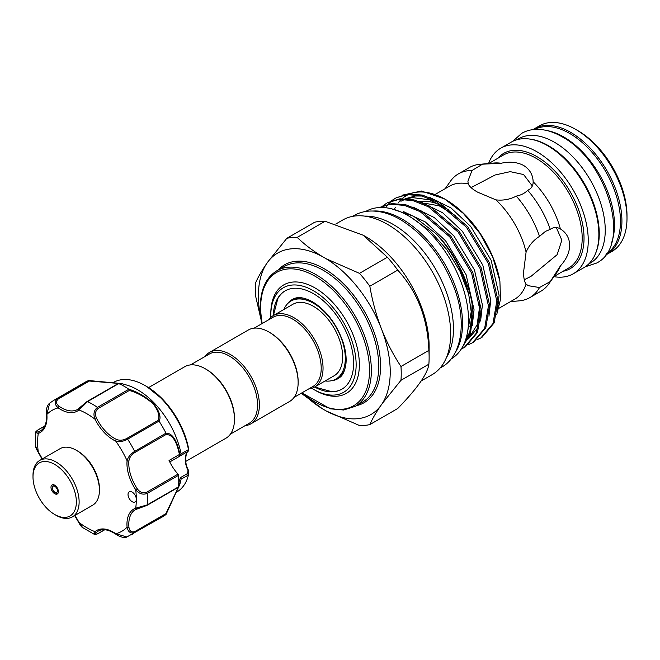 <?xml version="1.0" encoding="UTF-8"?>
<svg xmlns="http://www.w3.org/2000/svg" width="660" height="660" viewBox="0 0 660 660"><rect width="100%" height="100%" fill="white"/><g stroke="black" fill="none" stroke-linecap="round" stroke-linejoin="round"><path stroke-width="0.99" d="M529.765 139.07A71.758 41.431 60 0 1 548.51 145.744A71.758 41.431 60 0 1 595.666 253.209M516.904 139.722L518.628 138.732A71.758 41.431 60 0 1 554.507 142.288A71.758 41.431 60 0 1 601.384 205.524A71.758 41.431 60 0 1 590.386 263.026L588.67 264.016M547.09 130.589A71.758 41.431 60 0 1 563.731 136.958A71.758 41.431 60 0 1 611.671 242.443M534.781 129.426A71.758 41.431 60 0 1 569.729 133.493A71.758 41.431 60 0 1 616.357 195.888A71.758 41.431 60 0 1 606.523 253.688M373.147 211.027A85.231 49.211 60 0 1 402.278 219.178A85.231 49.211 60 0 1 455.037 352.869M365.673 211.48A85.231 49.211 60 0 1 408.268 215.713A85.231 49.211 60 0 1 463.947 290.804A85.231 49.211 60 0 1 450.912 359.106M76.362 450.302L77.748 451.102A30.665 17.704 60 0 1 98.307 480.067A30.665 17.704 60 0 1 99.429 488.647L99.429 490.248A32.62 18.835 -120 0 0 98.241 481.115A32.62 18.835 -120 0 0 76.362 450.302A32.62 18.835 -120 0 0 60.052 448.685L39.757 460.399A32.62 18.835 60 0 1 77.938 492.838A32.62 18.835 60 0 1 72.377 516.904A32.62 18.835 60 0 1 56.067 515.287L54.681 514.486A30.665 17.704 -120 0 0 75.24 493.383A30.665 17.704 -120 0 0 51.2 462.726A30.665 17.704 -120 0 0 33 476.933A30.665 17.704 -120 0 0 34.122 485.521A30.665 17.704 -120 0 0 54.681 514.486M72.377 516.904L92.672 505.18A32.62 18.835 -120 0 0 99.429 490.248M51.183 488.779A5.222 3.011 60 0 1 52.074 484.927A5.222 3.011 60 0 1 58.179 490.116A5.222 3.011 60 0 1 57.288 493.969A5.222 3.011 60 0 1 51.183 488.779M33 476.933L33 475.332A32.62 18.835 60 0 1 39.757 460.399M88.836 380.507L122.512 383.831L118.891 383.501L87.532 401.61L78.961 409.942A33.272 19.206 60 0 1 58.196 407.88C54.499 404.588 54.219 401.503 57.37 398.623A77.632 44.822 60 0 0 53.691 400.381L85.057 382.264A77.632 44.822 60 0 1 88.663 380.539L118.462 383.278C123.841 384.054 124.022 384.145 119.006 383.551A77.632 44.822 60 0 1 128.749 389.177C136.983 391.636 145.282 396.437 153.656 403.59C159.497 411.452 161.304 417.326 159.093 421.204L157.798 420.552C160.141 416.831 158.598 411.238 153.178 403.755C145.142 397.015 137.181 392.593 129.31 390.472L98.241 408.416C95.254 410.924 94.718 414.249 96.624 418.407L94.982 419.191C93.068 414.224 93.901 410.281 97.482 407.36A1.303 0.751 60 0 1 97.754 407.591A1.303 0.751 60 0 1 98.241 408.416M159.011 421.088L127.644 439.197C123.445 441.466 119.476 442.109 115.748 441.111A33.272 19.206 60 0 1 104.272 432.564A33.272 19.206 60 0 1 94.982 419.191A69.803 40.301 -120 0 0 78.961 409.942A1.303 1.056 -130.4 0 1 79.167 408.325L86.773 401.791A1.303 0.751 60 0 1 86.963 401.593A1.303 0.751 60 0 1 87.532 401.61A77.632 44.822 60 0 1 97.482 407.36L128.849 389.251L129.31 390.472M122.554 383.848L127.067 385.176A63.277 36.539 60 0 1 154.844 403.664A63.277 36.539 60 0 1 181.079 453.799L188.743 449.46A1.303 0.569 -10.1 0 0 188.743 449.41L188.158 451.25A1.303 1.056 -134 0 1 187.993 451.374L179.495 456.25M133.774 493.399A5.874 3.391 -120 0 0 129.244 491.824A5.874 3.391 -120 0 0 130.589 500.42A5.874 3.391 -120 0 0 135.118 501.996A5.874 3.391 -120 0 0 136.331 499.306A5.874 3.391 -120 0 0 133.774 493.399M96.624 418.407A31.969 18.455 -120 0 0 105.55 431.252A31.969 18.455 -120 0 0 116.573 439.461C119.757 440.698 123.148 440.368 126.736 438.487A1.303 0.751 60 0 1 127.413 438.892A1.303 0.751 60 0 1 127.644 439.197A77.632 44.822 60 0 1 134.681 451.39L165.99 433.15C172.334 433.076 176.979 440.204 179.916 454.55L181.079 453.799M188.438 449.435A63.277 36.539 -120 0 0 162.22 399.399A63.277 36.539 -120 0 0 145.101 385.58A63.277 36.539 -120 0 0 113.454 382.445L112.876 382.784M159.093 421.204A77.632 44.822 60 0 1 165.99 433.15M176.154 492.393L176.74 492.055A63.277 36.539 -120 0 0 188.438 475.109L181.104 479.135L179.941 483.904L178.91 482.419L180.328 477.691L181.104 479.135L179.941 483.904A1.303 1.031 16 0 1 179.932 483.937L179.932 483.937A1.303 1.031 16 0 1 179.545 484.432L178.761 482.501M188.174 470.201L188.768 471.702L188.438 475.109L187.588 473.501L187.993 470.522A19.569 11.302 60 0 1 187.993 451.374L188.743 449.46A61.05 35.252 -120 0 0 163.193 399.82A61.05 35.252 -120 0 0 146.677 386.488L145.101 385.58M148.541 387.61L184.668 366.754A41.267 23.826 60 0 1 205.301 368.8L206.225 369.336A39.955 23.067 60 0 1 234.473 418.275L234.473 419.339A41.267 23.826 60 0 1 225.926 438.223L185.782 461.406M205.301 368.8A41.267 23.826 60 0 1 234.473 419.339M268.958 332.046L269.882 332.582A39.955 23.067 -120 0 1 298.138 381.521L298.138 382.585A41.267 23.826 -120 0 0 268.958 332.046A41.267 23.826 -120 0 0 248.325 330L209.575 352.374A41.267 23.826 -120 0 0 205.078 356.474M245.041 425.683A41.267 23.826 -120 0 0 250.841 423.844L289.591 401.47A41.267 23.826 -120 0 0 298.138 382.585M250.841 423.844A41.267 23.826 -120 0 0 259.388 404.959A41.267 23.826 -120 0 0 241.378 363.429A41.267 23.826 -120 0 0 209.575 352.374M230.422 434.123L249.265 423.25A39.955 23.067 -120 0 0 257.54 404.959A39.955 23.067 -120 0 0 240.1 364.741A39.955 23.067 -120 0 0 209.311 354.04L190.468 364.914M254.125 328.16L272.968 317.287A39.955 23.067 60 0 1 303.757 327.987A39.955 23.067 60 0 1 321.205 368.206A39.955 23.067 60 0 1 312.923 386.496L294.088 397.37M268.744 319.721A41.267 23.826 60 0 1 273.24 315.62A41.267 23.826 60 0 1 305.036 326.675A41.267 23.826 60 0 1 323.045 368.206A41.267 23.826 60 0 1 314.498 387.09A41.267 23.826 60 0 1 308.698 388.93M273.24 315.62L292.842 304.301A41.267 23.826 60 0 1 324.637 315.356A41.267 23.826 60 0 1 342.655 356.887A41.267 23.826 60 0 1 334.108 375.771L314.498 387.09M283.849 309.499A45.012 25.987 60 0 1 290.969 301.051A45.012 25.987 60 0 1 325.652 313.112A45.012 25.987 60 0 1 345.304 358.413A45.012 25.987 60 0 1 335.981 379.022A45.012 25.987 60 0 1 325.108 380.968M290.969 301.051L292.578 300.118A45.012 25.987 60 0 1 303.996 298.254M331.576 380.721A45.705 26.383 -120 0 0 339.702 377.503C342.738 375.532 344.809 371.068 345.914 364.114C346.582 358.108 345.799 351.293 343.563 343.662C337.21 324.753 326.906 310.81 312.65 301.843C304.804 297.66 298.634 296.571 294.146 298.592A45.705 26.383 -120 0 0 287.29 304.021M314.663 386.999L331.584 391.636A56.76 32.769 -120 0 0 342.037 389.078M270.839 317.377A60.349 34.84 60 0 1 270.806 315.397A60.349 34.84 60 0 1 313.475 290.763A60.349 34.84 60 0 1 356.144 364.675A60.349 34.84 60 0 1 313.475 389.309A60.349 34.84 60 0 1 311.784 388.295M270.806 315.397L270.806 313.541A62.626 36.16 60 0 1 315.084 287.974A62.626 36.16 60 0 1 359.37 364.675A62.626 36.16 60 0 1 315.084 390.241L313.475 389.309M273.355 315.554A56.76 32.769 60 0 1 285.095 290.887A56.76 32.769 60 0 1 328.837 306.091A56.76 32.769 60 0 1 353.611 363.206A56.76 32.769 60 0 1 341.855 389.194A56.76 32.769 60 0 1 314.622 387.024M532.331 185.98L523.594 174.545L510.221 171.649L495.14 174.974L471.058 187.605M510.428 301.653L519.445 300.828A71.437 41.242 -120 0 0 529.84 297.611L540.82 291.266A71.437 41.242 -120 0 0 548.807 283.874A71.437 41.242 -120 0 0 550.267 281.589L539.517 287.537L528.206 285.689L526.086 284.08C524.411 281.919 523.586 277.893 523.594 271.994L526.086 252.12C529.031 245.388 533.511 240.141 539.517 236.362L545.473 231.355L550.267 229.375A71.437 41.242 -120 0 0 527.711 190.294C524.758 193.273 520.946 195.212 516.277 196.119C509.982 199.435 503.201 200.689 495.916 199.873L477.469 192.093C472.337 189.139 469.268 186.409 468.245 183.892L467.915 181.252L471.966 170.536L482.493 164.191L501.13 163.251C509.693 161.353 517.184 162.088 523.594 165.454C529.732 169.315 532.917 174.743 533.148 181.739L533.148 182.077M524.279 279.782L531.061 276.301L557.139 254.669L561.85 240.224L556.314 227.535M497.293 311.363L499.1 295.292L491.164 260.296L470.679 226.421L450.986 207.925L429.586 197.365M488.944 316.189L490.751 300.118L482.815 265.122L462.33 231.248L442.637 212.743L421.237 202.191M465.399 340.461L466.216 340.082M468.443 338.827L478.302 327.261M480.595 321.007L482.402 304.936L474.466 269.94L453.981 236.065L434.288 217.561L412.888 207.009M465.341 340.642L467.42 339.215M468.79 338.085L477.139 324.852L479.638 306.537L479.284 300.647M466.108 338.266L469.953 332.079M472.246 325.825L474.053 309.754L466.117 274.758L445.632 240.883L425.32 221.95L403.351 211.53M467.305 333.432L471.289 311.355L470.935 305.464M422.26 196.02L415.222 196.012L405.628 198.643M404.324 199.312L403.689 199.666M448.47 209.698L429.586 199.79L412.45 197.612L406.816 198.726M404.976 199.345L400.917 201.259M305.316 395.695A93.225 53.823 -120 0 0 322.567 408.862L326.057 410.875A93.225 53.823 -120 0 0 380.515 406.015L382.255 403.532A93.225 53.823 -120 0 0 390.233 371.836A93.225 53.823 -120 0 0 382.255 330.932C387.387 343.513 393.632 355.369 400.975 366.498A103.075 59.515 -120 0 1 401.222 373.535A103.075 59.515 -120 0 1 400.975 380.3L428.876 364.188A103.075 59.515 60 0 0 429.124 357.431L429.124 346.186A89.314 51.562 -120 0 0 365.97 236.808L363.223 235.224L325.091 221.273A103.075 59.515 60 0 0 314.738 222.197L286.836 238.309A103.075 59.515 -120 0 1 297.19 237.386L325.091 221.273M382.255 330.932L380.515 326.436A93.225 53.823 -120 0 0 326.057 258.695L322.567 256.682A93.225 53.823 -120 0 0 268.117 261.541L266.376 264.025C261.632 270.955 258.076 277.15 255.692 282.62A103.075 59.515 -120 0 0 255.445 289.377A103.075 59.515 -120 0 0 255.692 296.423L261.764 322.732M326.057 410.875L359.477 425.527A103.075 59.515 -120 0 0 369.831 424.603L397.733 408.499C417.26 388.476 427.639 373.709 428.876 364.188M575.726 129.418L578.036 130.754A69.25 39.98 -120 0 1 627 215.564L627 218.229A72.509 41.869 -120 0 0 575.726 129.418A72.509 41.869 -120 0 0 539.467 125.829L534.394 128.758A72.509 41.869 -120 0 0 533.049 129.599M605.509 255.107A72.509 41.869 -120 0 0 606.911 254.356L611.985 251.427A72.509 41.869 -120 0 0 627 218.229M606.911 254.356A72.509 41.869 -120 0 0 621.926 221.158A72.509 41.869 -120 0 0 590.271 148.186A72.509 41.869 -120 0 0 534.394 128.758M553.905 276.664A72.509 41.869 -120 0 0 573.235 273.801L583.844 267.671A72.509 41.869 -120 0 0 598.859 234.473A72.509 41.869 -120 0 0 567.204 161.502A72.509 41.869 -120 0 0 511.327 142.073L500.717 148.203A72.509 41.869 -120 0 0 488.573 163.507M573.235 273.801A72.509 41.869 -120 0 0 588.25 240.603A72.509 41.869 -120 0 0 556.594 167.632A72.509 41.869 -120 0 0 500.717 148.203M550.267 229.375C553.534 227.032 556.916 226.891 560.406 228.946C566.33 232.617 569.44 238.087 569.729 245.355C569.448 252.582 566.338 259.438 560.406 265.914L550.267 281.589M548.807 283.874L557.057 272.2A65.241 37.669 -120 0 0 560.406 265.914M498.935 308.294L514.701 299.195A65.241 37.669 -120 0 0 526.086 284.08M461.876 348.067L470.365 333.993L472.906 314.845C473.146 289.855 456.53 253.762 435.707 233.442A81.873 47.272 -120 0 1 468.707 294.236L459.929 271.186L446.655 249.422L430.106 231.008L411.757 217.841M468.707 294.236L471.743 315.513L469.681 333.085L462.652 346.706M480.892 337.92L482.056 337.252L494.167 322.872L497.954 300.382L489.497 262.878L467.618 226.578L437.968 201.308L422.367 195.079L408.325 193.957L396 197.851L407.171 194.626L421.204 195.748L436.813 201.976L466.455 227.246L488.342 263.546L496.79 301.051L493.004 323.54L480.892 337.92L477.122 339.702M472.543 342.738L473.698 342.07L485.818 327.69L489.605 305.2L481.148 267.696L459.261 231.396L429.619 206.126L414.018 199.898L399.976 198.775L387.651 202.669L398.822 199.444L412.855 200.574L428.464 206.803L458.106 232.064L479.993 268.364L488.441 305.869L484.654 328.358L472.543 342.738L468.773 344.528M379.244 207.553L390.472 204.262L404.506 205.392L420.115 211.621L449.757 236.89L471.644 273.19L480.092 310.687L476.305 333.185L464.194 347.564L465.349 346.888L477.469 332.508L481.255 310.018L472.799 272.522L450.912 236.214L421.27 210.952L405.669 204.724L391.627 203.593L379.178 207.562M464.194 347.564L461.299 349M395.431 198.19L392.024 200.607M391.504 201.044L388.451 204.072M387.989 204.608L385.646 207.743M391.397 200.855L394.845 198.52M383.048 205.672L386.496 203.338M446.424 357.572A85.429 49.327 -120 0 0 453.453 328.969A85.429 49.327 -120 0 0 364.765 216.133M421.228 380.952L432.168 374.641A89.314 51.562 -120 0 0 450.664 333.754A89.314 51.562 -120 0 0 411.683 243.87A89.314 51.562 -120 0 0 342.853 219.945L335.775 224.037M496.724 314.548L500.503 299.335L499.892 281.077L492.657 256.888L480.002 233.467L463.337 213.386L444.493 198.883L421.402 191.012L401.948 195.244M499.892 281.077A78.614 45.383 -120 0 0 445.64 199.551L444.493 198.883M445.071 199.221A78.614 45.383 -120 0 0 410.215 193.817M408.54 194.51A78.614 45.383 -120 0 0 402.179 198.619M401.453 199.279A78.614 45.383 -120 0 0 398.013 203.131M395.381 207.298A78.614 45.383 -120 0 0 394.441 209.162M529.84 297.611A71.437 41.242 -120 0 0 539.517 287.537M471.966 170.536A71.437 41.242 -120 0 0 458.403 173.877A71.437 41.242 -120 0 0 450.417 181.269L445.195 188.661M468.245 183.892A65.241 37.669 -120 0 0 449.46 186.194L435.254 194.395M482.493 164.191A71.437 41.242 -120 0 0 479.779 164.315A71.437 41.242 -120 0 0 469.384 167.541L458.403 173.877M539.517 236.362A71.437 41.242 -120 0 0 516.277 196.119M501.13 163.251A65.241 37.669 -120 0 0 494.018 163.012L479.779 164.315M266.376 264.025A93.225 53.823 -120 0 0 261.187 319.275M391.405 208.758L413.531 216.183L435.707 233.442M526.086 252.12A65.241 37.669 -120 0 0 495.916 199.873M560.109 228.773L560.406 228.946A65.241 37.669 -120 0 0 533.148 181.739C533.189 185.782 531.374 188.636 527.711 190.294M429.124 357.431A103.075 59.515 60 0 0 428.876 350.386C427.696 318.409 417.318 291.654 397.733 270.113A103.075 59.515 60 0 0 387.379 257.235L363.223 235.224M397.733 270.113L369.831 286.226A103.075 59.515 -120 0 0 359.477 273.347L387.379 257.235M297.19 237.386C304.359 244.357 312.815 250.792 322.567 256.682M326.057 258.695L359.477 273.347M428.876 350.386L400.975 366.498M369.831 286.226C372.215 300.135 375.771 313.533 380.515 326.436M400.975 380.3L382.255 403.532M380.515 406.015C375.787 412.904 372.232 419.108 369.831 424.603M322.567 408.862L301.199 393.261M268.117 261.541L286.836 238.309M285.285 290.779A56.76 32.769 -120 0 0 277.843 298.559L273.397 315.529M344.924 369.138A45.012 25.987 60 0 1 337.598 378.089L335.981 379.022M178.538 486.89L179.404 484.704A1.303 1.27 19.7 0 0 179.916 483.986C178.843 487.228 170.47 503.638 165.99 514.478A77.632 44.822 60 0 1 162.698 516.731L126.893 536.959L115.748 533.726A1.303 0.668 125 0 0 115.921 534.27C119.666 536.976 125.136 538.279 126.893 536.959M134.838 452.529C131.423 454.69 129.442 457.462 128.923 460.845A31.969 18.455 -120 0 0 137.181 488.647C139.813 492.377 142.972 493.573 146.644 492.244L178.01 474.136A31.969 18.455 60 0 1 169.042 460.474L179.404 454.492C176.665 440.863 172.169 434.231 165.907 434.593L134.838 452.529A1.303 0.751 60 0 0 134.681 451.39C130.614 453.882 128.081 457.001 127.083 460.738A1.303 0.825 5.5 0 0 128.923 460.845M136.909 508.909A31.969 18.455 -120 0 0 135.415 509.627A31.969 18.455 -120 0 0 128.923 527.068C129.442 531.11 131.414 532.612 134.838 531.572L165.907 513.637L178.39 487.228M135.415 509.627L146.908 505.42A1.303 0.751 -120 0 1 146.644 505.486L137.181 508.81A1.303 1.056 -109.6 0 1 135.679 508.175L147.18 504.925L178.546 486.808A1.303 0.751 60 0 1 178.282 487.311L146.908 505.42A1.303 0.751 -120 0 0 147.18 504.925A77.632 44.822 60 0 0 147.18 493.424C142.849 495.058 139.021 493.812 135.679 489.67L137.181 488.647M165.99 514.478L134.681 532.538C130.614 533.816 128.081 532.034 127.083 527.183A33.272 19.206 60 0 1 135.679 508.175A69.803 40.301 -120 0 0 136.331 499.306A69.803 40.301 -120 0 0 135.679 489.67A33.272 19.206 60 0 1 127.083 460.738A69.803 40.301 -120 0 0 115.748 441.111A1.303 0.825 114.5 0 1 116.573 439.461M178.01 474.136A1.303 0.751 60 0 1 178.546 475.315A77.632 44.822 60 0 1 178.546 486.808M49.657 403.153L46.868 414.43A1.303 0.668 175 0 1 46.489 414.01C46.093 408.771 47.149 405.157 49.657 403.153M117.843 383.856L118.891 383.501L117.843 383.856C122.801 384.277 122.801 384.12 117.843 383.369L89.347 381.034L88.663 380.539M35.64 446.168L38.098 452.125C36.283 448.948 35.467 446.96 35.64 446.168L35.623 432.589L38.272 433.43A1.303 1.056 -109.6 0 1 38.61 431.739A31.969 18.455 -120 0 0 40.375 430.922C44.929 428.266 46.967 422.623 46.489 414.01M74.86 515.468A33.272 19.206 60 0 1 78.961 522.423L82.64 527.579L94.397 534.385L94.982 531.671A1.303 1.056 49.6 0 0 96.624 532.224C94.718 534.22 95.254 534.625 98.241 533.428L104.61 529.749M44.748 426.063L38.379 429.734C35.846 431.722 35.92 432.391 38.61 431.739M58.286 398.97A1.303 0.751 60 0 0 57.37 398.623L88.729 380.515L89.347 381.034L58.286 398.97C55.663 401.412 55.976 403.87 59.218 406.346A31.969 18.455 -120 0 0 77.575 409.447A31.969 18.455 -120 0 0 78.944 408.507M178.91 456.646L179.941 454.74L179.091 456.563L169.752 461.959M179.545 455.012L179.404 454.492L179.916 454.55M181.104 454.022L180.328 455.573M188.471 449.773L187.588 451.382M178.662 485.133L179.545 484.432M188.743 471.801L187.993 470.522L188.43 470.176C183.463 461.785 186.549 451.069 188.158 451.25A1.303 1.056 -134 0 0 188.29 451.077M121.605 384.029L118.891 383.501M42.24 458.972A33.272 19.206 60 0 0 38.272 451.943A69.803 40.301 -120 0 1 38.272 433.43A33.272 19.206 60 0 0 46.868 414.43A69.803 40.301 -120 0 1 58.196 407.88A1.303 0.668 -55 0 1 59.218 406.346M166.048 433.282L165.907 434.593M128.923 527.068A1.303 0.668 175 0 1 127.083 527.183A69.803 40.301 -120 0 1 115.748 533.726A33.272 19.206 60 0 0 94.982 531.671A69.803 40.301 -120 0 1 78.961 522.423L78.713 522.472C80.404 525.492 81.708 527.191 82.64 527.579M165.907 513.637L166.048 514.429L165.907 513.637M179.949 483.879L166.106 514.346M52.503 488.854A3.589 2.071 -120 0 0 55.721 492.558A3.589 2.071 -120 0 0 57.321 489.778A3.589 2.071 -120 0 0 54.103 486.073A3.589 2.071 -120 0 0 52.503 488.854M126.736 438.487L157.798 420.552M355.154 406.37L362.53 402.113A78.284 45.202 -120 0 0 378.749 366.275A78.284 45.202 -120 0 0 344.578 287.488A78.284 45.202 -120 0 0 284.245 266.516L276.87 270.773A78.284 45.202 60 0 1 337.194 291.753A78.284 45.202 60 0 1 371.365 370.532A78.284 45.202 60 0 1 355.154 406.37L343.612 410L330.289 408.82L301.892 392.865M302.164 392.708A76.981 44.443 -120 0 0 369.517 370.532A76.981 44.443 -120 0 0 315.084 276.251A76.981 44.443 -120 0 0 260.65 307.675A76.981 44.443 -120 0 0 262.21 323.499M277.992 270.122A79.588 45.953 60 0 1 341.055 281.399A79.588 45.953 60 0 1 380.589 366.275A79.588 45.953 60 0 1 356.276 405.718M446.317 208.197A68.5 39.55 -120 0 0 419.529 201.547M563.038 271.285A66.544 38.42 -120 0 0 584.026 238.169A66.544 38.42 -120 0 0 550.588 166.848A66.544 38.42 -120 0 0 497.797 158.285M554.029 276.482L568.672 268.034A65.241 37.669 -120 0 0 582.186 238.169A65.241 37.669 -120 0 0 553.707 172.516A65.241 37.669 -120 0 0 503.431 155.034L488.788 163.49M468.295 326.246A68.5 39.55 -120 0 0 469.805 326.155M134.838 531.572A1.303 0.751 60 0 1 134.681 532.538A77.632 44.822 60 0 1 131.323 534.847M178.546 475.315L147.18 493.424A1.303 0.751 -120 0 0 146.644 492.244M115.921 534.27C108.702 529.543 102.795 528.487 98.216 531.102A31.969 18.455 -120 0 0 96.624 532.224M180.328 477.691L187.588 473.501M37.909 430.023A1.303 0.751 60 0 1 38.107 429.8L38.107 429.8A1.303 0.751 60 0 1 38.379 429.734M77.575 409.447L86.963 401.593L118.148 383.584M98.241 533.428A1.303 0.751 60 0 1 98.051 533.635L98.051 533.635A1.303 0.751 60 0 1 97.754 533.692M512.729 141.331L521.672 133.353C526.202 130.771 531.201 129.434 536.679 129.344C544.937 129.294 553.377 131.777 562.023 136.777C607.093 160.462 632.626 245.33 596.566 263.076L585.189 266.83M352.654 216.356L353.884 215.614C358.842 212.776 364.32 211.249 370.318 211.035C380.102 210.779 390.184 213.659 400.562 219.656C425.651 235.315 443.924 259.132 455.383 291.101C467.016 324.671 460.771 357.085 441.433 367.257L440.17 367.95M53.386 484.547L52.165 488.639C53.724 492.434 55.762 493.903 58.278 493.02M146.677 386.488L163.243 399.853C176.6 414.414 185.105 430.939 188.743 449.41M261.938 323.656L260.271 307.147C260.469 289.6 265.997 277.472 276.87 270.773M424.529 203.189L439.263 205.854L455.458 215.63M53.691 400.381L49.648 403.161M188.768 471.702L188.471 474.944M38.098 452.125L42.025 459.088M44.806 425.931L38.107 429.8C35.838 431.566 35.013 432.498 35.623 432.589M94.397 534.385C94.223 534.946 95.444 534.699 98.051 533.635L104.758 529.765M74.646 515.592L78.713 522.472"/></g></svg>
